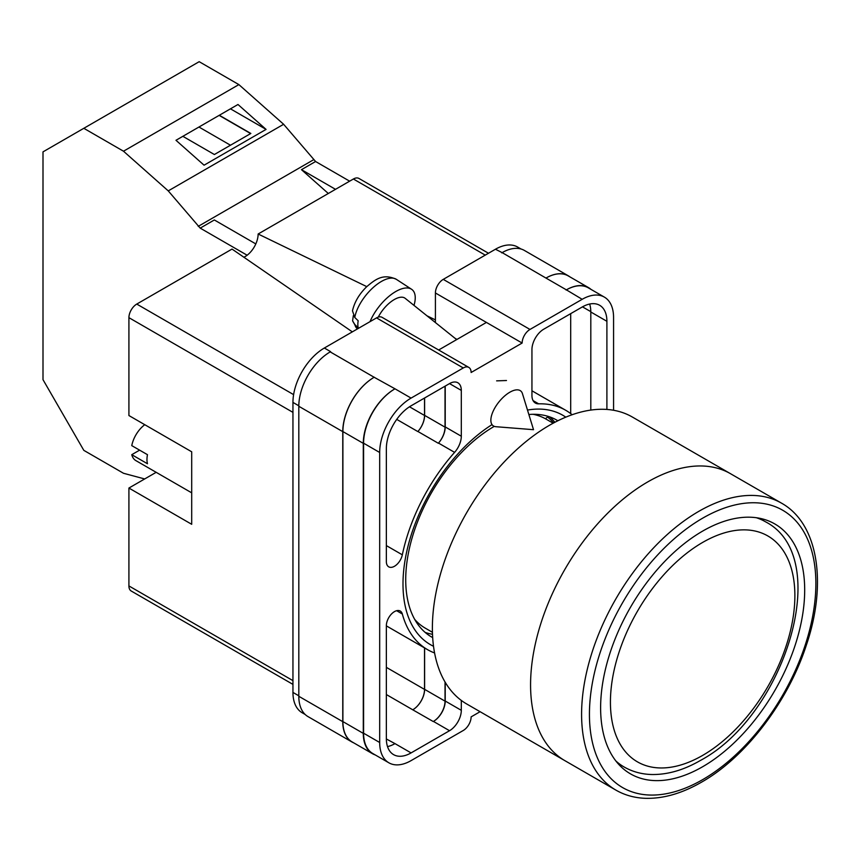 <?xml version="1.0" encoding="UTF-8"?>
<svg xmlns="http://www.w3.org/2000/svg" width="860" height="860" viewBox="0 0 860 860"><rect width="100%" height="100%" fill="white"/><g stroke="black" fill="none" stroke-linecap="round" stroke-linejoin="round"><path stroke-width="1.29" d="M433.526 646.279A132.418 76.454 -60 0 1 402.996 584.026A132.418 76.454 -60 0 1 491.856 424.733M527.492 410.069A132.418 76.454 -60 0 1 565.805 417.154M557.871 420.766A125.205 72.283 120 0 0 556.85 420.164A125.205 72.283 120 0 0 528.857 414.509M494.263 426.356A125.205 72.283 120 0 0 405.716 579.704A125.205 72.283 120 0 0 431.645 637.024A125.205 72.283 120 0 0 432.688 637.604M506.475 380.518L496.628 380.862M554.904 422.281A125.205 72.283 120 0 0 549.615 416.853M435.407 322.565L435.407 292.97A11.105 6.407 -60 0 1 443.255 279.371L529.986 329.444L582.177 299.312A44.397 25.639 120 0 1 604.376 297.119A44.397 25.639 120 0 1 613.567 317.437L613.567 410.274M521.085 249.024L517.645 247.046A44.397 25.639 -60 0 0 495.446 249.239L443.255 279.371M305.16 714.488L302.15 712.746A44.397 25.639 -60 0 1 292.948 692.418L298.807 695.794M435.407 292.97L522.138 343.043L471.119 372.498A11.105 6.407 120 0 0 468.818 367.413L382.087 317.34A11.105 6.407 -60 0 0 376.54 317.888L324.349 348.02A44.397 25.639 -60 0 0 292.948 402.405L292.948 692.418M486.427 322.425L438.654 349.998M480.084 711.704L471.119 716.885A11.105 6.407 120 0 1 463.271 730.484L411.08 760.616A44.397 25.639 120 0 1 388.881 762.809A44.397 25.639 120 0 1 379.679 742.492L379.679 452.478A44.397 25.639 120 0 1 411.08 398.094L463.271 367.962A11.105 6.407 120 0 1 468.818 367.413M445.222 386.086L445.222 426.925A16.652 9.61 120 0 1 438.503 443.072L454.596 452.371A16.652 9.61 120 0 0 461.304 436.224L461.304 390.397A16.652 9.61 120 0 0 457.864 382.775A16.652 9.61 120 0 0 449.533 383.592L461.304 390.397M454.596 452.371A138.191 79.786 120 0 0 402.329 554.818A11.502 6.643 120 0 1 388.731 566.837A11.502 6.643 120 0 1 386.355 561.58L386.355 448.619A34.959 20.189 120 0 1 411.08 405.802L449.533 383.592M572.115 414.735A138.191 79.786 120 0 0 565.719 410.285A138.191 79.786 120 0 0 538.65 403.834A16.652 9.61 120 0 1 535.393 403.06A16.652 9.61 120 0 1 531.942 395.439L531.942 349.612A16.652 9.61 120 0 1 543.713 329.219L582.177 307.02A34.959 20.189 120 0 1 599.657 305.289A34.959 20.189 120 0 1 606.902 321.296L606.902 409.457M396.611 610.697L402.329 613.997A11.502 6.643 120 0 0 400.233 611.03A11.502 6.643 120 0 0 391.375 614.115A11.502 6.643 120 0 0 386.355 625.682L386.355 738.633A34.959 20.189 120 0 0 393.59 754.639A34.959 20.189 120 0 0 411.08 752.909L449.533 730.71A16.652 9.61 120 0 0 461.304 710.317L461.304 700.427M402.329 613.997A138.191 79.786 120 0 0 427.527 649.644A138.191 79.786 120 0 0 434.579 652.955M529.986 329.444A11.105 6.407 120 0 0 522.138 343.043M353.686 742.836A44.397 25.639 -60 0 1 351.955 741.986L308.009 716.606A44.397 25.639 -60 0 1 298.807 696.288L342.764 721.658L342.764 431.645A44.397 25.639 -60 0 1 374.154 377.271L394.987 388.806A44.397 25.639 120 0 0 363.587 443.19L379.679 452.478M374.154 377.271L330.208 351.89A44.397 25.639 -60 0 1 330.627 351.654L330.208 351.89A44.397 25.639 -60 0 0 298.807 406.275L298.807 696.288M501.724 252.861A44.397 25.639 -60 0 1 502.154 252.625L495.446 249.239M545.982 278.07L566.385 289.852A44.397 25.639 -60 0 1 588.584 287.648L568.18 275.877A44.397 25.639 -60 0 0 545.982 278.07L502.154 252.625A44.397 25.639 -60 0 1 524.353 250.421L568.299 275.802A44.397 25.639 -60 0 1 569.9 276.866M570.696 413.606L570.696 313.642M387.505 746.598A34.959 20.189 120 0 0 394.987 743.62L411.08 752.909M386.355 738.976L394.987 743.62M590.809 410.08L590.809 311.997A34.959 20.189 120 0 0 589.648 304.042M363.587 443.19L363.587 733.204A44.397 25.639 120 0 0 372.788 753.521L388.881 762.809M566.385 289.852L582.177 299.312M604.376 297.119L588.283 287.82A44.397 25.639 120 0 0 566.084 290.024M445.222 682.281L445.222 701.029L461.304 710.317M445.029 681.958L445.029 701.136A16.652 9.61 -60 0 1 433.246 721.529L433.44 721.422A16.652 9.61 120 0 0 445.222 701.029M424.528 647.913L424.528 689.408A16.652 9.61 -60 0 1 412.757 709.801L433.246 721.529M438.503 443.072A138.191 79.786 120 0 0 438.331 443.276A16.652 9.61 -60 0 0 445.029 427.151L445.029 386.204M409.489 406.78L424.528 415.466A16.652 9.61 -60 0 1 417.852 431.569A138.191 79.786 -60 0 1 417.928 431.494L438.331 443.276M425.162 632.412A125.205 72.283 120 0 0 432.505 634.282M375.196 754.919A44.397 25.639 -60 0 1 372.488 753.693L352.084 741.911A44.397 25.639 -60 0 1 342.893 721.594L342.893 431.58L363.296 443.351A44.397 25.639 -60 0 1 394.686 388.978M363.296 443.351L363.296 733.376A44.397 25.639 -60 0 0 372.488 753.693M588.584 287.648A44.397 25.639 -60 0 1 590.992 289.39M553.657 422.937A123.765 71.455 -60 0 0 547.573 417.014L545.38 418.734M342.893 431.58A44.397 25.639 -60 0 1 374.283 377.196M424.614 647.956L424.614 689.354A16.652 9.61 -60 0 1 412.843 709.747M424.614 397.987L424.614 415.369A16.652 9.61 -60 0 1 417.928 431.494M351.955 741.986A44.397 25.639 -60 0 1 342.764 721.658M424.528 415.466L424.528 398.029M546.1 277.995A44.397 25.639 -60 0 1 568.299 275.802M522.439 393.622A22.199 10.137 128.7 0 0 520.719 390.967A22.199 10.137 128.7 0 0 509.829 392.224A22.199 10.137 128.7 0 0 490.856 420.25A22.199 10.137 128.7 0 0 492.952 425.614A22.199 10.137 128.7 0 0 495.919 426.71L533.523 429.688L522.439 393.622M370.036 321.64A33.303 15.2 -51.3 0 1 390.311 295.238A33.303 15.2 -51.3 0 1 411.542 289.25A33.303 15.2 -51.3 0 1 415.24 297.689A33.303 15.2 -51.3 0 1 413.993 305.397M354.771 317.49L352.471 310.825C354.513 301.989 359.265 293.959 366.704 286.713C375.25 279.5 382.969 273.179 396.31 279.317A31.519 14.394 128.7 0 0 372.735 287.939A31.519 14.394 128.7 0 0 354.771 317.49L358.179 320.758A31.992 14.609 128.7 0 0 357.846 324.521A31.992 14.609 128.7 0 0 358.201 327.778L354.793 324.5A31.519 14.394 128.7 0 0 356.921 328.434L357.416 328.928M353.32 315.652L352.589 320.855L354.793 324.5M378.282 317.114A22.199 10.137 -51.3 0 1 405.157 298.312L456.66 339.603M255.807 243.917L214.333 219.966L200.208 228.126L168.248 190.888L123.496 151.209L83.818 128.301L43 151.865L43 379.668L83.818 450.361L123.496 473.269L144.674 478.945M83.818 128.301L199.187 61.684L238.876 84.603L283.628 124.281L315.588 161.519L349.633 181.17M168.248 190.888L283.628 124.281M123.496 151.209L238.876 84.603M204.067 165.195L266.073 129.398L237.983 104.49L175.977 140.287L204.067 165.195M315.588 161.519L301.452 169.667L328.305 193.478M198.219 226.363L313.588 159.745M200.208 228.126L247.067 255.183M301.452 169.667L335.507 189.329M182.857 136.321L214.376 154.52L250.84 133.461L219.322 115.261M230.458 108.833L266.073 129.398M230.48 145.222L198.961 127.022M250.647 133.579L219.128 115.38M615.9 790.114L564.88 760.659A165.668 95.643 -60 0 1 539.489 627.918A165.668 95.643 -60 0 1 647.709 481.933A165.668 95.643 -60 0 1 730.548 473.72A165.668 95.643 120 0 0 647.709 481.933A165.668 95.643 120 0 0 539.489 627.918A165.668 95.643 120 0 0 564.88 760.659L466.7 703.975A165.668 95.643 120 0 1 441.298 571.223A165.668 95.643 120 0 1 549.529 425.238A165.668 95.643 120 0 1 632.358 417.035L781.557 503.175A165.668 95.643 -60 0 0 698.728 511.388A165.668 95.643 -60 0 0 590.508 657.373A165.668 95.643 -60 0 0 615.9 790.114C624.736 795.188 634.572 797.919 645.409 798.317C663.264 798.811 681.969 793.436 701.502 782.192C745.641 757.219 787.878 701.921 806.261 645.451C827.449 583.403 818.268 523.622 781.557 503.175M414.692 619.383A120.712 69.692 120 0 0 425.281 628.155L432.44 632.293M553.152 423.217L545.992 419.078A120.712 69.692 120 0 0 533.092 414.294M702.652 766.733A144.297 83.312 120 0 0 796.919 639.571A144.297 83.312 120 0 0 774.806 523.944A144.297 83.312 120 0 0 702.652 531.093A144.297 83.312 120 0 0 608.385 658.255A144.297 83.312 120 0 0 630.509 773.882A144.297 83.312 120 0 0 702.652 766.733M191.705 492.834L135.869 460.605A22.199 12.814 120 0 1 131.763 454.682L147.469 463.744A22.199 12.814 -60 0 1 146.963 459.498A22.199 12.814 -60 0 1 147.469 454.682L131.763 445.62A22.199 12.814 120 0 1 144.77 424.7M131.763 454.682L139.621 450.145M292.948 412.37L128.914 317.662L128.914 415.541L191.705 451.801L191.705 524.299L128.914 488.05L128.914 585.929L292.948 680.636M292.948 684.388L131.214 591.013A11.105 6.407 -60 0 1 128.914 585.929M156.165 472.323L128.914 488.05M128.914 317.662A11.105 6.407 -60 0 1 136.761 304.075L293.615 394.632M352.342 331.863L232.028 249.077L136.761 304.075M243.885 257.237A18.458 10.653 120 0 0 258.129 234.006L366.779 286.638M485.244 255.13L353.385 179.009L258.129 234.006M353.385 179.009A11.105 6.407 -60 0 1 358.942 178.45L488.502 253.259M426.969 315.803L435.407 319.888M363.587 733.204L379.679 742.492M394.987 388.806L411.08 398.094M376.54 317.888L463.271 367.962M324.349 348.02L330.627 351.654M433.44 721.422L449.533 730.71M386.355 694.547L412.757 709.801M533.092 400.62L538.65 403.834M590.809 311.997L606.902 321.296M445.222 426.925L461.304 436.224M396.729 419.379L417.852 431.569M386.355 545.595L402.329 554.818M342.893 721.594L363.296 733.376M424.614 689.354L445.029 701.136M582.478 306.848L590.809 311.653M424.614 415.369L445.029 427.151M298.807 406.275L342.764 431.645M386.355 667.36L424.528 689.408M292.948 402.405L298.818 405.791M456.993 339.421L454.972 338.249M617.813 763.347L624.048 766.948A141.524 81.711 -60 0 1 615.878 760.982M702.652 542.423A130.419 75.304 120 0 0 610.428 702.158A130.419 75.304 120 0 0 702.652 755.403A130.419 75.304 120 0 0 794.876 595.668A130.419 75.304 120 0 0 702.652 542.423M756.316 517.72A141.524 81.711 -60 0 1 765.561 521.816L759.337 518.225M702.652 518.182A160.111 92.439 120 0 0 589.433 714.284A160.111 92.439 120 0 0 702.652 779.644A160.111 92.439 120 0 0 815.871 583.553A160.111 92.439 120 0 0 702.652 518.182M386.355 625.865L427.527 649.644M531.942 390.784L565.719 410.285M352.589 320.855L356.921 328.434M396.31 279.317L411.542 289.25M624.048 766.948C632.433 771.732 641.689 774.258 651.805 774.516C667.607 774.753 683.797 770.076 700.352 760.487C784.546 715.81 834.437 557.42 765.561 521.816"/></g></svg>
